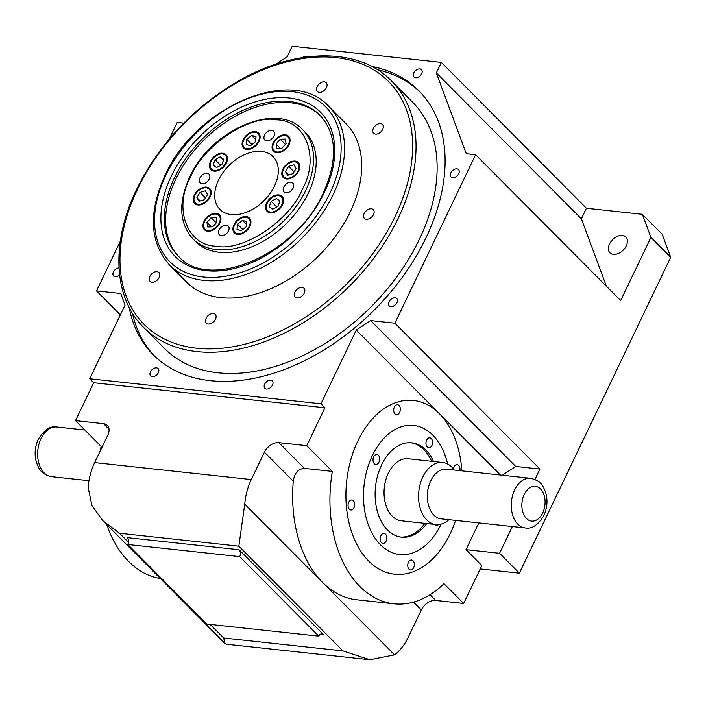<?xml version="1.0" encoding="UTF-8"?>
<svg xmlns="http://www.w3.org/2000/svg" width="706" height="706" viewBox="0 0 706 706"><rect width="100%" height="100%" fill="white"/><g stroke="black" fill="none" stroke-linecap="round" stroke-linejoin="round"><path stroke-width="1.06" d="M534.954 479.445L539.931 469.049L394.883 323.189L370.641 320.568L356.274 330.09L439.344 413.628A87.385 57.68 -83.8 0 1 461.856 470.849A87.385 57.68 -83.8 0 0 413.434 400.452A87.385 57.68 -83.8 0 1 439.344 413.628L500.404 475.023M394.628 574.216A87.385 57.68 -83.8 0 0 450.181 533.745A87.385 57.68 -83.8 0 0 455.564 520.393A87.385 57.68 -83.8 0 1 450.181 533.745A87.385 57.68 -83.8 0 1 394.619 574.216A87.385 57.68 -83.8 0 1 357.88 440.923A87.385 57.68 -83.8 0 1 413.442 400.452M459.888 470.637A4.995 3.292 96.2 0 0 458.715 465.475A4.995 3.292 96.2 0 0 457.232 464.716A4.995 3.292 96.2 0 0 453.473 468.952M399.04 405.465A4.995 3.292 96.2 0 0 397.566 404.714A4.995 3.292 96.2 0 0 393.974 408.13A4.995 3.292 96.2 0 0 395.007 413.892A4.995 3.292 96.2 0 0 396.49 414.643A4.995 3.292 96.2 0 0 400.073 411.227A4.995 3.292 96.2 0 0 399.04 405.465M353.379 500.766A4.995 3.292 96.2 0 0 351.897 500.016A4.995 3.292 96.2 0 0 348.314 503.431A4.995 3.292 96.2 0 0 349.346 509.194A4.995 3.292 96.2 0 0 350.829 509.944A4.995 3.292 96.2 0 0 354.412 506.529A4.995 3.292 96.2 0 0 353.379 500.766M413.054 560.776A4.995 3.292 96.2 0 0 411.572 560.026A4.995 3.292 96.2 0 0 407.989 563.441A4.995 3.292 96.2 0 0 409.021 569.204A4.995 3.292 96.2 0 0 410.495 569.954A4.995 3.292 96.2 0 0 414.087 566.539A4.995 3.292 96.2 0 0 413.054 560.776M239.069 549.745L323.454 634.606A4.995 3.292 96.2 0 0 321.98 633.856A4.995 3.292 96.2 0 0 318.803 636.168L239.687 556.61A4.995 3.292 96.2 0 0 239.069 549.745L127.186 537.628A4.995 3.292 96.2 0 1 127.804 544.494L239.687 556.61M127.804 544.494L206.92 624.051L318.803 636.168M238.84 546.17L119.499 533.251L102.935 520.799L91.904 505.54L88.1 487.202A49.932 32.961 -83.8 0 1 94.657 462.589L107.78 435.214A12.487 8.269 -44.8 0 0 107.303 425.4A12.487 8.269 -44.8 0 0 103.5 423.671L75.524 420.644L93.686 382.74L324.919 407.777L306.757 445.68L278.782 442.653A12.487 8.269 -44.8 0 0 264.415 452.175L251.301 479.55A49.932 32.961 96.2 0 0 244.744 504.163L238.84 546.17L343.01 650.923L369.847 659.748L394.583 654.85A49.932 32.961 96.2 0 0 408.209 637.341L421.323 609.966L413.531 602.13M369.847 659.748L226.441 644.225L225.002 643.545L223.67 638.003L210.141 624.404M93.686 382.74L89.733 378.76L320.956 403.797L324.919 407.777M478.818 522.908L466.004 549.656L481.827 565.568L463.665 603.471L443.968 583.659A114.849 75.807 -83.8 0 1 393.948 603.807A114.849 75.807 -83.8 0 1 332.332 471.396L304.357 468.369C298.135 468.819 294.446 473.091 293.281 481.201L264.415 452.175M430.033 594.743L435.699 600.444L463.665 603.471M435.699 600.444A12.487 8.269 -44.8 0 0 421.323 609.966M75.524 420.644L101.099 446.36L102.37 446.501M160.262 578.443A114.849 75.807 -83.8 0 1 106.632 524.514M100.464 450.481A114.849 75.807 -83.8 0 1 101.099 446.36M89.733 378.76L125.05 305.054L120.77 293.511L96.528 290.89L120.355 314.85M356.274 330.09L320.956 403.797M394.883 323.189L475.606 154.72L620.653 300.571L650.923 237.392L670.7 257.284L519.351 573.175L480.212 568.939M650.923 237.392L642.363 214.315L586.421 208.261L441.374 62.402L436.334 72.93L466.287 153.705L475.606 154.72M441.374 62.402L292.196 46.252L287.157 56.78L276.108 64.096M169.299 139.003L177.25 122.412L183.763 123.118M120.302 241.275L96.528 290.89M129.11 307.269A187.258 124.079 -44.8 0 0 153.29 354.844A187.258 124.079 -44.8 0 0 425.921 237.948A187.258 124.079 -44.8 0 0 418.852 90.756A187.258 124.079 -44.8 0 0 371.409 66.311M421.65 73.759A5.242 3.477 -44.8 0 0 421.447 69.638A5.242 3.477 -44.8 0 0 413.813 72.903A5.242 3.477 -44.8 0 0 414.016 77.025A5.242 3.477 -44.8 0 0 421.65 73.759M458.697 173.676A5.242 3.477 -44.8 0 0 458.503 169.555A5.242 3.477 -44.8 0 0 450.869 172.829A5.242 3.477 -44.8 0 0 451.063 176.95A5.242 3.477 -44.8 0 0 458.697 173.676M396.913 302.627A5.242 3.477 -44.8 0 0 396.719 298.506A5.242 3.477 -44.8 0 0 389.085 301.771A5.242 3.477 -44.8 0 0 389.28 305.892A5.242 3.477 -44.8 0 0 396.913 302.627M272.498 385.061A5.242 3.477 -44.8 0 0 272.295 380.94A5.242 3.477 -44.8 0 0 264.662 384.214A5.242 3.477 -44.8 0 0 264.865 388.335A5.242 3.477 -44.8 0 0 272.498 385.061M158.321 372.697A5.242 3.477 -44.8 0 0 158.118 368.576A5.242 3.477 -44.8 0 0 150.484 371.85A5.242 3.477 -44.8 0 0 150.687 375.971A5.242 3.477 -44.8 0 0 158.321 372.697M119.005 267.909A5.242 3.477 -44.8 0 0 113.437 271.925A5.242 3.477 -44.8 0 0 113.64 276.046A5.242 3.477 -44.8 0 0 119.614 274.996M306.872 56.948A5.242 3.477 -44.8 0 0 302.133 57.645M393.948 603.807L356.654 599.773A114.849 75.807 -83.8 0 1 322.598 582.459A114.849 75.807 -83.8 0 1 293.281 481.201M525.185 527.929L441.276 518.848A24.966 16.476 -83.8 0 1 430.775 480.76A24.966 16.476 -83.8 0 1 446.651 469.199L530.568 478.289C541.811 481.024 543.152 486.522 545.597 492.214C547.9 500.166 547.327 507.967 543.858 515.627C537.866 525.202 531.636 529.306 525.185 527.929A24.966 16.476 -83.8 0 1 514.692 489.849A24.966 16.476 -83.8 0 1 530.568 478.289M256.004 136.62L251.654 135.411L246.747 139.338L246.191 144.465L250.551 145.665L255.448 141.747L256.004 136.62M255.696 139.479L251.654 135.411M251.936 144.554L246.747 139.338M286.089 143.6L285.242 139.056L280.22 139.241L276.055 143.98L276.902 148.525L281.923 148.331L286.089 143.6M285.374 144.412L280.22 139.241M280.441 148.392L276.055 143.98M292.99 173.667L296.141 168.443L293.952 164.789L288.604 166.36L285.453 171.584L287.642 175.238L292.99 173.667M294.075 171.867L288.604 166.36M288.763 174.911L285.453 171.584M272.657 209.223L277.97 206.381L279.885 201.025L276.496 198.51L271.192 201.351L269.277 206.708L272.657 209.223M279.655 201.678L276.496 198.51M276.814 206.999L271.192 201.351M237.013 229.424L241.364 230.633L246.27 226.705L246.826 221.578L242.476 220.378L237.569 224.296L237.013 229.424M246.518 224.446L242.476 220.378M242.758 229.521L237.569 224.296M206.929 222.452L207.776 226.997L212.797 226.802L216.971 222.072L216.115 217.527L211.103 217.713L206.929 222.452L211.315 226.864M216.248 222.884L211.103 217.713M200.027 192.376L196.877 197.601L199.074 201.254L204.413 199.683L207.564 194.459L205.375 190.805L200.027 192.376L205.508 197.883M200.186 200.928L196.877 197.601M220.36 156.82L215.056 159.662L213.133 165.028L216.521 167.543L221.825 164.701L223.749 159.335L220.36 156.82L223.511 159.997M220.669 165.319L215.056 159.662M448.901 519.669A31.214 20.598 -83.8 0 1 435.946 524.549A31.214 20.598 -83.8 0 1 422.823 476.947A31.214 20.598 -83.8 0 1 442.662 462.492A31.214 20.598 -83.8 0 1 454.276 470.028M258.37 141.332A9.734 6.451 -44.8 0 0 258.008 133.672A9.734 6.451 -44.8 0 0 243.826 139.753A9.734 6.451 -44.8 0 0 244.197 147.404A9.734 6.451 -44.8 0 0 258.37 141.332M288.348 144.571A9.734 6.451 -44.8 0 0 287.977 136.92A9.734 6.451 -44.8 0 0 273.796 143A9.734 6.451 -44.8 0 0 274.166 150.652A9.734 6.451 -44.8 0 0 288.348 144.571M298.073 170.808A9.734 6.451 -44.8 0 0 297.703 163.148A9.734 6.451 -44.8 0 0 283.521 169.228A9.734 6.451 -44.8 0 0 283.891 176.879A9.734 6.451 -44.8 0 0 298.073 170.808M281.853 204.652A9.734 6.451 -44.8 0 0 281.482 197A9.734 6.451 -44.8 0 0 267.309 203.081A9.734 6.451 -44.8 0 0 267.671 210.732A9.734 6.451 -44.8 0 0 281.853 204.652M249.192 226.291A9.734 6.451 -44.8 0 0 248.821 218.639A9.734 6.451 -44.8 0 0 234.648 224.72A9.734 6.451 -44.8 0 0 235.019 232.371A9.734 6.451 -44.8 0 0 249.192 226.291M219.222 223.043A9.734 6.451 -44.8 0 0 218.851 215.392A9.734 6.451 -44.8 0 0 204.678 221.472A9.734 6.451 -44.8 0 0 205.04 229.123A9.734 6.451 -44.8 0 0 219.222 223.043M209.497 196.815A9.734 6.451 -44.8 0 0 209.126 189.164A9.734 6.451 -44.8 0 0 194.953 195.244A9.734 6.451 -44.8 0 0 195.315 202.896A9.734 6.451 -44.8 0 0 209.497 196.815M225.708 162.971A9.734 6.451 -44.8 0 0 225.346 155.311A9.734 6.451 -44.8 0 0 211.165 161.392A9.734 6.451 -44.8 0 0 211.535 169.052A9.734 6.451 -44.8 0 0 225.708 162.971M320.612 115.916A99.873 66.179 -44.8 0 0 175.873 178.927A99.873 66.179 -44.8 0 0 178.989 256.746M435.946 524.549L401.44 520.807A31.214 20.598 -83.8 0 1 388.318 473.205A31.214 20.598 -83.8 0 1 408.165 458.75L442.662 462.492M195.58 241.576A77.404 51.291 -44.8 0 0 308.275 193.259A77.404 51.291 -44.8 0 0 305.345 132.419L302.715 129.772A77.404 51.291 -44.8 0 1 305.636 190.611A77.404 51.291 -44.8 0 1 192.941 238.928L195.58 241.576M431.604 461.292A47.443 31.311 96.2 0 0 410.839 442.741M400.629 537.028A47.443 31.311 96.2 0 0 424.888 523.349M149.866 276.461A6.239 4.139 135.2 0 1 158.956 272.56A6.239 4.139 135.2 0 1 159.185 277.467A6.239 4.139 135.2 0 1 150.104 281.367A6.239 4.139 135.2 0 1 149.866 276.461M206.134 318.238A6.239 4.139 135.2 0 1 215.215 314.338A6.239 4.139 135.2 0 1 215.454 319.244A6.239 4.139 135.2 0 1 206.364 323.145A6.239 4.139 135.2 0 1 206.134 318.238M294.905 292.16A6.239 4.139 135.2 0 1 303.995 288.269A6.239 4.139 135.2 0 1 304.233 293.175A6.239 4.139 135.2 0 1 295.143 297.067A6.239 4.139 135.2 0 1 294.905 292.16M364.19 213.512A6.239 4.139 135.2 0 1 373.271 209.62A6.239 4.139 135.2 0 1 373.509 214.527A6.239 4.139 135.2 0 1 364.42 218.419A6.239 4.139 135.2 0 1 364.19 213.512M373.386 128.36A6.239 4.139 135.2 0 1 382.475 124.459A6.239 4.139 135.2 0 1 382.714 129.366A6.239 4.139 135.2 0 1 373.624 133.266A6.239 4.139 135.2 0 1 373.386 128.36M317.118 86.582A6.239 4.139 135.2 0 1 326.207 82.681A6.239 4.139 135.2 0 1 326.446 87.588A6.239 4.139 135.2 0 1 317.356 91.489A6.239 4.139 135.2 0 1 317.118 86.582M350.202 212.003A112.36 74.448 135.2 0 1 186.622 282.135L169.475 264.9A112.36 74.448 135.2 0 0 333.055 194.759A112.36 74.448 135.2 0 0 328.82 106.447L345.958 123.691A112.36 74.448 135.2 0 1 350.202 212.003M380.825 535.766A4.995 3.292 96.2 0 0 382.926 543.391A4.995 3.292 96.2 0 0 386.103 541.07A4.995 3.292 96.2 0 0 384.002 533.454A4.995 3.292 96.2 0 0 380.825 535.766M426.751 523.552A47.443 31.311 -83.8 0 1 401.564 537.151A47.443 31.311 -83.8 0 1 381.619 464.795A47.443 31.311 -83.8 0 1 411.774 442.821A47.443 31.311 -83.8 0 1 433.475 461.495M434.728 524.417A4.995 3.292 96.2 0 0 436.458 525.449A4.995 3.292 96.2 0 0 438.629 524.576M373.703 456.835A4.995 3.292 96.2 0 0 375.804 464.451A4.995 3.292 96.2 0 0 378.981 462.139A4.995 3.292 96.2 0 0 376.88 454.523A4.995 3.292 96.2 0 0 373.703 456.835M426.627 440.173A4.995 3.292 96.2 0 0 428.727 447.789A4.995 3.292 96.2 0 0 431.904 445.477A4.995 3.292 96.2 0 0 429.804 437.861A4.995 3.292 96.2 0 0 426.627 440.173M243.173 139.682A10.608 7.034 -44.8 0 0 243.579 148.022A10.608 7.034 -44.8 0 0 259.023 141.403A10.608 7.034 -44.8 0 0 258.625 133.063A10.608 7.034 -44.8 0 0 243.173 139.682M273.143 142.93A10.608 7.034 -44.8 0 0 273.549 151.269A10.608 7.034 -44.8 0 0 288.992 144.642A10.608 7.034 -44.8 0 0 288.595 136.302A10.608 7.034 -44.8 0 0 273.143 142.93M282.868 169.158A10.608 7.034 -44.8 0 0 283.274 177.497A10.608 7.034 -44.8 0 0 298.726 170.878A10.608 7.034 -44.8 0 0 298.32 162.53A10.608 7.034 -44.8 0 0 282.868 169.158M266.656 203.01A10.608 7.034 -44.8 0 0 267.053 211.35A10.608 7.034 -44.8 0 0 282.506 204.722A10.608 7.034 -44.8 0 0 282.1 196.383A10.608 7.034 -44.8 0 0 266.656 203.01M233.995 224.649A10.608 7.034 -44.8 0 0 234.392 232.989A10.608 7.034 -44.8 0 0 249.845 226.361A10.608 7.034 -44.8 0 0 249.447 218.022A10.608 7.034 -44.8 0 0 233.995 224.649M204.025 221.402A10.608 7.034 -44.8 0 0 204.422 229.741A10.608 7.034 -44.8 0 0 219.875 223.114A10.608 7.034 -44.8 0 0 219.469 214.774A10.608 7.034 -44.8 0 0 204.025 221.402M194.3 195.174A10.608 7.034 -44.8 0 0 194.697 203.513A10.608 7.034 -44.8 0 0 210.15 196.886A10.608 7.034 -44.8 0 0 209.744 188.546A10.608 7.034 -44.8 0 0 194.3 195.174M210.512 161.321A10.608 7.034 -44.8 0 0 210.917 169.661A10.608 7.034 -44.8 0 0 226.361 163.042A10.608 7.034 -44.8 0 0 225.964 154.702A10.608 7.034 -44.8 0 0 210.512 161.321M283.803 187.064A6.239 4.139 -44.8 0 0 284.041 191.97A6.239 4.139 -44.8 0 0 293.131 188.07A6.239 4.139 -44.8 0 0 292.893 183.163A6.239 4.139 -44.8 0 0 283.803 187.064M219.142 229.9A6.239 4.139 -44.8 0 0 219.381 234.807A6.239 4.139 -44.8 0 0 228.47 230.915A6.239 4.139 -44.8 0 0 228.232 226.008A6.239 4.139 -44.8 0 0 219.142 229.9M199.895 177.974A6.239 4.139 -44.8 0 0 200.125 182.88A6.239 4.139 -44.8 0 0 209.214 178.989A6.239 4.139 -44.8 0 0 208.976 174.082A6.239 4.139 -44.8 0 0 199.895 177.974M264.547 135.137A6.239 4.139 -44.8 0 0 264.785 140.044A6.239 4.139 -44.8 0 0 273.875 136.143A6.239 4.139 -44.8 0 0 273.637 131.237A6.239 4.139 -44.8 0 0 264.547 135.137M190.567 176.968C173.12 208.094 187.134 245.917 216.239 246.2C242.732 251.936 289.822 220.731 302.45 189.084C319.897 157.95 305.883 120.135 276.778 119.844C250.286 114.116 203.196 145.312 190.567 176.968M432.902 435.231A64.917 42.845 -83.8 0 1 447.622 464.001A64.917 42.845 -83.8 0 0 432.902 435.231A64.917 42.845 -83.8 0 0 413.654 425.444A64.917 42.845 -83.8 0 1 432.902 435.231M441.109 524.134A64.917 42.845 -83.8 0 1 399.684 554.528A64.917 42.845 -83.8 0 1 380.437 544.741A64.917 42.845 -83.8 0 1 367.041 469.834A64.917 42.845 -83.8 0 1 413.654 425.444L413.654 425.444A64.917 42.845 -83.8 0 0 367.041 469.834A64.917 42.845 -83.8 0 0 380.437 544.741A64.917 42.845 -83.8 0 0 399.675 554.528L399.684 554.528A64.917 42.845 -83.8 0 0 441.109 524.134M274.484 186.049A37.453 24.816 -44.8 0 0 273.063 156.617A37.453 24.816 -44.8 0 0 218.542 179.995A37.453 24.816 -44.8 0 0 219.954 209.435A37.453 24.816 -44.8 0 0 274.484 186.049M419.232 239.59A174.779 115.81 135.2 0 1 164.772 348.693L143.68 327.478A174.779 115.81 135.2 0 0 398.14 218.375A174.779 115.81 135.2 0 0 391.539 80.996L412.631 102.211A174.779 115.81 135.2 0 1 419.232 239.59M420.149 92.098A187.258 124.079 -44.8 0 0 377.278 69.647M132.41 313.155A187.258 124.079 -44.8 0 0 154.623 356.159M502.39 475.235L515.689 466.428L539.931 469.049M466.004 549.656L499.574 553.283L512.38 526.544M519.351 573.175L499.574 553.283M626.293 245.803A11.234 7.448 135.2 0 1 609.94 252.819A11.234 7.448 135.2 0 1 609.516 243.985A11.234 7.448 135.2 0 1 625.869 236.969A11.234 7.448 135.2 0 1 626.293 245.803M606.383 286.221L581.373 218.789L436.334 72.93M515.689 466.428L370.641 320.568M332.332 471.396L306.757 445.68M642.363 214.315L662.14 234.207L670.7 257.284M581.373 218.789L586.421 208.261M323.454 634.606L320.374 634.27M343.01 650.923L223.67 638.003M128.439 542.234L119.499 533.251M94.657 462.589L251.301 479.55M109.015 429.222L103.5 423.671M394.583 654.85L244.744 504.163M542.702 512.997A17.474 11.534 96.2 0 0 540.531 488.976A17.474 11.534 96.2 0 0 524.24 494.429A17.474 11.534 96.2 0 0 526.411 518.46A17.474 11.534 96.2 0 0 542.702 512.997M41.045 438.567A24.966 16.476 96.2 0 0 51.547 476.647C40.304 473.911 38.962 468.413 36.518 462.721C34.206 454.77 34.788 446.969 38.248 439.308C44.249 429.733 50.47 425.63 56.921 426.998A24.966 16.476 96.2 0 0 41.045 438.567M174.559 177.594A99.873 66.179 135.2 0 1 319.968 115.254C336.833 133.928 337.962 159.794 323.348 192.87C296.396 254.778 208.649 291.843 178.327 256.101A99.873 66.179 135.2 0 1 174.559 177.594M324.283 192.623A102.37 67.829 -44.8 0 0 289.195 98.002A102.37 67.829 -44.8 0 0 171.373 176.068A102.37 67.829 -44.8 0 0 206.461 270.689A102.37 67.829 -44.8 0 0 324.283 192.623M165.778 175.467A109.862 72.797 135.2 0 1 292.222 91.683A109.862 72.797 135.2 0 1 329.878 193.232A109.862 72.797 135.2 0 1 203.434 277.008A109.862 72.797 135.2 0 1 165.778 175.467M165.23 176.588A112.36 74.448 135.2 0 1 165.839 175.344M137.626 188.979A172.282 114.151 135.2 0 1 335.906 57.601A172.282 114.151 135.2 0 1 394.954 216.848A172.282 114.151 135.2 0 1 196.665 348.226A172.282 114.151 135.2 0 1 137.626 188.979M137.079 190.108A174.779 115.81 135.2 0 1 137.864 188.476M278.782 442.653L304.357 468.369M225.002 643.545L102.935 520.799M51.547 476.647L88.947 480.698M56.921 426.998L84.852 430.025M246.165 149.39L244.197 147.404M259.976 135.658L258.008 133.672M276.134 152.637L274.166 150.652M289.945 138.905L287.977 136.92M285.859 178.865L283.891 176.879M299.671 165.133L297.703 163.148M269.648 212.709L267.671 210.732M283.45 198.977L281.482 197M236.987 234.348L235.019 232.371M250.798 220.616L248.821 218.639M207.017 231.109L205.04 229.123M220.819 217.377L218.851 215.392M197.292 204.881L195.315 202.896M211.094 191.141L209.126 189.164M213.503 171.029L211.535 169.052M227.314 157.297L225.346 155.311M328.82 106.447C292.107 64.899 195.024 106.985 164.851 175.715C148.181 212.824 149.725 242.555 169.475 264.9M302.715 129.772C277.07 100.958 210.406 129.983 189.632 177.215C178.115 202.781 179.218 223.352 192.941 238.928M391.539 80.996C359.645 47.858 297.782 47.611 241.028 79.531C194.794 105.935 160.015 142.506 136.69 189.226C110.736 242.361 113.234 297.676 143.68 327.478"/></g></svg>

